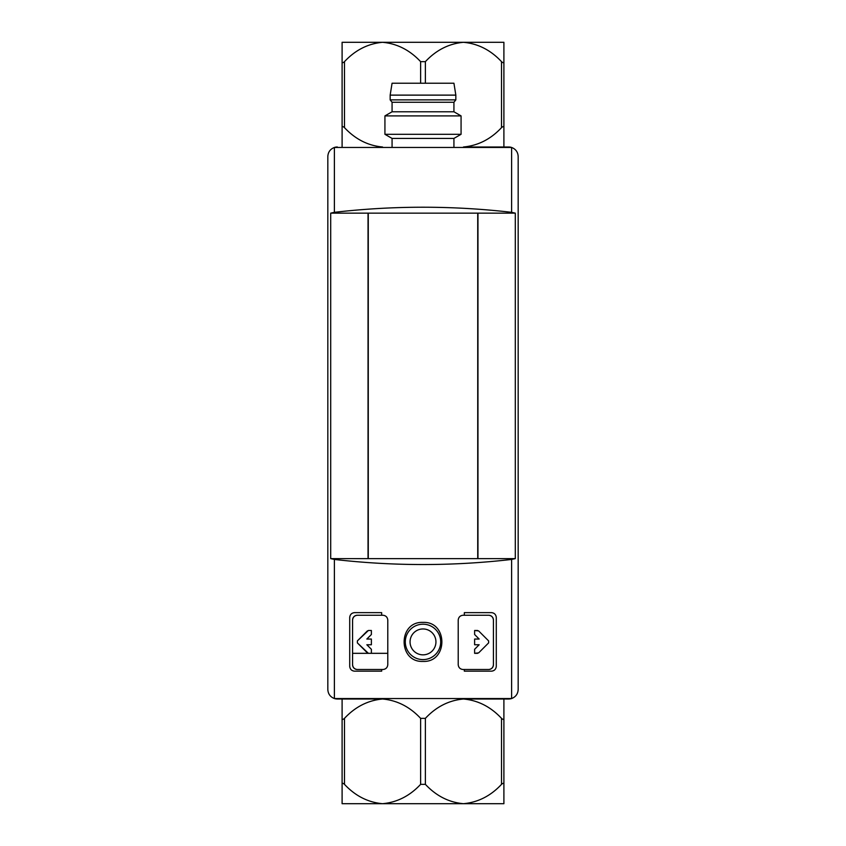 <?xml version="1.0" encoding="UTF-8"?>
<svg xmlns="http://www.w3.org/2000/svg" width="846" height="846" viewBox="0 0 846 846"><rect width="100%" height="100%" fill="white"/><g stroke="black" fill="none" stroke-linecap="round" stroke-linejoin="round"><path stroke-width="1.27" d="M352.571 653.323L387.785 653.323M368.031 558.624L368.031 213.139L477.969 213.139L477.969 558.624L330.701 558.624L334.392 559.439C393.464 566.238 452.536 566.238 511.608 559.439L515.299 558.624L515.299 213.139L511.608 212.325L511.608 147.458C515.743 149.076 517.932 152.09 518.175 156.51L518.175 689.49C517.932 693.91 515.743 696.924 511.608 698.542L334.392 698.542C330.257 696.924 328.068 693.91 327.825 689.49L327.825 156.51C328.068 152.09 330.257 149.076 334.392 147.458L511.608 147.458A9.518 9.518 0 0 0 508.658 146.993L463.449 146.993C478.053 145.639 490.743 139.188 501.519 127.64C503.032 126.287 503.825 126.287 503.899 127.64L503.899 42.3L463.449 42.3C477.969 43.611 490.659 50.062 501.519 61.652C503.021 63.006 503.814 63.006 503.899 61.652L503.899 146.993M368.031 213.139L330.701 213.139L330.701 558.624M349.715 617.4L349.715 666.405C350.064 669.271 351.65 670.857 354.474 671.164L381.662 671.164L381.662 669.503L357.329 669.503C354.506 669.197 352.919 667.61 352.571 664.745A4.759 4.759 0 0 0 357.329 669.503L383.026 669.503C385.861 669.175 387.447 667.589 387.785 664.745C387.447 667.589 385.861 669.175 383.026 669.503M387.785 664.745L387.785 620.012C387.447 617.168 385.861 615.581 383.026 615.254L357.329 615.254A4.759 4.759 0 0 0 352.571 620.012C352.919 617.146 354.506 615.56 357.329 615.254L381.662 615.254L381.662 612.641L354.474 612.641C351.65 612.948 350.064 614.534 349.715 617.39M493.43 664.745L493.43 620.012A4.759 4.759 0 0 0 488.671 615.254L462.974 615.254C460.139 615.581 458.553 617.168 458.215 620.012L458.215 664.745C458.553 667.589 460.139 669.175 462.974 669.503L488.671 669.503A4.759 4.759 0 0 0 493.43 664.745C493.081 667.61 491.494 669.197 488.671 669.503L464.338 669.503L464.338 671.164L491.526 671.164C494.35 670.857 495.936 669.271 496.285 666.415M493.43 620.012C493.081 617.146 491.494 615.56 488.671 615.254L464.338 615.254L464.338 612.641L491.526 612.641L464.338 612.641M423 622.392C397.842 621.228 397.842 662.555 422.989 661.413C448.126 662.608 448.19 621.239 423 622.392M496.285 666.405L496.285 617.4C495.936 614.534 494.35 612.948 491.526 612.641M464.338 671.164L491.526 671.164M511.608 212.325C452.536 205.525 393.464 205.525 334.392 212.325L330.701 213.139M515.299 558.624L477.958 558.624M515.299 213.139L477.958 213.139M354.474 671.164L381.662 671.164M381.662 612.641L354.474 612.641M352.571 664.745L352.571 620.012M458.215 620.012C458.553 617.168 460.139 615.581 462.974 615.254M474.617 644.758L479.153 644.758L474.617 644.758L474.617 639.047L479.153 639.047L474.617 634.511L474.617 630.482L478.625 630.905L488.618 640.898L488.618 642.907L478.625 652.901L474.617 653.323L474.617 649.294L479.153 644.758L474.617 649.294M371.383 634.511L366.847 639.047L371.383 639.047L366.847 639.047L371.383 634.511L371.383 630.482L368.391 630.482L371.383 630.482M371.383 644.758L366.847 644.758L371.383 644.758L371.383 639.047M366.847 644.758L371.383 649.294L366.847 644.758M371.383 653.323L368.391 653.323L371.383 653.323L371.383 649.294M368.391 653.323L357.382 642.907L357.382 640.898L368.391 630.482M423 624.2A17.703 17.703 0 0 1 438.334 650.754A17.703 17.703 0 0 1 407.666 650.754A17.703 17.703 0 0 1 423 624.2A17.703 17.703 0 0 1 438.334 650.754A17.703 17.703 0 0 1 407.666 650.754A17.703 17.703 0 0 1 423 624.2M337.343 146.993A9.518 9.518 0 0 0 334.392 147.458L334.392 212.325M334.392 559.439L334.392 698.542A9.518 9.518 0 0 0 337.343 699.008L382.551 699.008C397.07 700.319 409.76 706.77 420.621 718.36L425.379 718.36C436.155 706.812 448.845 700.361 463.449 699.008L508.658 699.008A9.518 9.518 0 0 0 511.608 698.542L511.608 559.439M518.175 689.49L518.175 156.51M392.068 146.993L392.068 138.427L453.932 138.427L461.07 134.303L461.07 115.902L384.93 115.902L384.93 134.303L461.07 134.303M392.068 138.427L384.93 134.303M384.93 115.902L392.068 111.778L453.932 111.778L461.07 115.902M392.068 111.778L392.068 102.26L453.932 102.26L455.835 99.881L455.835 95.122L390.165 95.122L390.165 99.881L455.835 99.881M392.068 102.26L390.165 99.881M390.165 95.122L392.068 83.225L453.932 83.225L455.835 95.122M368.274 213.139L368.274 558.624M477.726 213.139L477.726 558.624M474.617 653.323L477.609 653.323M478.625 652.901L488.618 642.907M488.618 640.898L478.625 630.905M477.609 630.482L474.617 630.482M474.617 634.511L479.153 639.047L474.617 639.047M367.375 630.905L357.382 640.898M357.382 642.907L367.375 652.901M360.385 803.7L382.551 803.7L342.101 803.7L342.101 718.36C342.175 719.713 342.968 719.713 344.481 718.36C355.257 706.812 367.947 700.361 382.551 699.008M463.449 803.7C448.93 802.389 436.24 795.938 425.379 784.348L420.621 784.348C409.845 795.896 397.155 802.346 382.551 803.7L463.449 803.7C478.053 802.346 490.743 795.896 501.519 784.348C503.032 782.994 503.825 782.994 503.899 784.348L503.899 803.7L463.449 803.7L485.615 803.7M382.551 803.7C368.031 802.389 355.341 795.938 344.481 784.348C342.979 782.994 342.186 782.994 342.101 784.348M463.449 699.008C477.969 700.319 490.659 706.77 501.519 718.36C503.021 719.713 503.814 719.713 503.899 718.36L503.899 699.008M503.899 784.348L503.899 718.36M342.101 699.008L342.101 718.36M485.615 42.3L360.385 42.3M382.551 42.3C367.947 43.654 355.257 50.104 344.481 61.652C342.968 63.006 342.175 63.006 342.101 61.652L342.101 42.3L382.551 42.3C397.07 43.611 409.76 50.062 420.621 61.652L425.379 61.652C436.155 50.104 448.845 43.654 463.449 42.3M382.551 146.993C368.031 145.681 355.341 139.23 344.481 127.64C342.979 126.287 342.186 126.287 342.101 127.64L342.101 146.993M342.101 61.652L342.101 127.64M423 628.959A12.944 12.944 0 0 1 434.21 648.374A12.944 12.944 0 0 1 411.791 648.374A12.944 12.944 0 0 1 423 628.959M344.481 784.348L344.481 718.36M420.621 784.348L420.621 718.36M425.379 784.348L425.379 718.36M501.519 784.348L501.519 718.36M501.519 61.652L501.519 127.64M425.379 61.652L425.379 83.225M420.621 61.652L420.621 83.225M344.481 61.652L344.481 127.64M453.932 146.993L453.932 138.427M453.932 111.778L453.932 102.26"/></g></svg>

